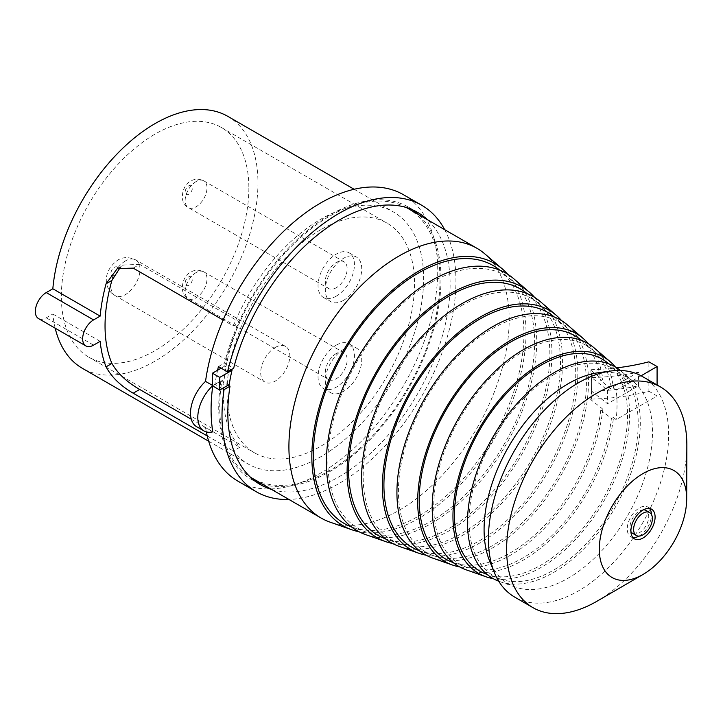 <?xml version="1.0" encoding="UTF-8"?>
<svg xmlns="http://www.w3.org/2000/svg" width="723" height="723" viewBox="0 0 723 723"><rect width="100%" height="100%" fill="white"/><g stroke="black" fill="none" stroke-linecap="round" stroke-linejoin="round"><path stroke-width="0.54" stroke-dasharray="3.62 2.71" d="M212.761 385.983A165.413 95.499 -60 0 1 212.815 385.594L212.454 385.386M217.587 370.23A165.413 95.499 120 0 0 214.966 384.356L222.25 388.558M444.699 229.679A165.413 95.499 -60 0 1 421.681 396.249A165.413 95.499 -60 0 1 288.938 499.466M212.815 431.848L205.531 427.636A29.498 17.036 -60 0 1 196.629 426.697M403.479 194.731A165.413 95.499 -60 0 1 403.479 385.739A165.413 95.499 -60 0 1 238.066 481.238M206.317 431.893A165.413 95.499 -60 0 1 205.531 427.636M233.33 325.928A145.459 83.985 -60 0 1 393.502 212.011A145.459 83.985 -60 0 1 393.502 379.973A145.459 83.985 -60 0 1 248.043 463.958A145.459 83.985 -60 0 1 233.33 451.007L239.819 447.257A137.741 79.521 -60 0 1 239.819 322.178L233.33 325.928L223.109 320.036M271.622 489.462A157.18 90.746 120 0 0 417.569 393.863A157.18 90.746 120 0 0 427.383 219.675M227.835 116.367A145.459 83.985 -60 0 1 227.835 284.329A145.459 83.985 -60 0 1 82.377 368.314M55.183 328.188A145.459 83.985 -60 0 1 52.833 313.999L46.245 317.804A15.445 8.92 -60 0 1 38.518 318.572M248.866 188.206A132.589 76.548 -60 0 1 190.989 321.645A132.589 76.548 -60 0 1 88.812 357.162A132.589 76.548 -60 0 1 88.812 204.067A132.589 76.548 -60 0 1 221.401 127.51A132.589 76.548 -60 0 1 248.866 188.206M207.221 435.933L233.33 451.007M100.163 341.328L52.833 313.999M320.768 229.724A132.589 76.548 120 0 0 234.153 346.561A132.589 76.548 120 0 0 254.478 452.815A132.589 76.548 120 0 0 356.647 417.288A132.589 76.548 120 0 0 414.523 283.859A132.589 76.548 120 0 0 387.067 223.154A132.589 76.548 120 0 0 320.768 229.724M275.255 347.447A20.596 11.893 -60 0 1 285.558 346.425A20.596 11.893 -60 0 1 285.558 370.203A20.596 11.893 -60 0 1 264.961 382.096A20.596 11.893 -60 0 1 261.807 365.594A20.596 11.893 -60 0 1 275.255 347.447M343.524 300.352A25.748 14.867 -60 0 1 330.655 301.627A25.748 14.867 -60 0 1 330.655 271.902A25.748 14.867 -60 0 1 356.403 257.036A25.748 14.867 -60 0 1 360.343 277.668A25.748 14.867 -60 0 1 343.524 300.352M343.524 349.336A25.748 14.867 -60 0 1 356.403 348.061A25.748 14.867 -60 0 1 356.403 377.795A25.748 14.867 -60 0 1 330.655 392.652A25.748 14.867 -60 0 1 326.706 372.029A25.748 14.867 -60 0 1 343.524 349.336M214.966 384.356L220.904 380.931L228.179 385.133M220.904 380.931A157.18 90.746 120 0 0 251.288 479.358A157.18 90.746 120 0 0 255.969 481.762M262.521 484.211A157.18 90.746 120 0 0 408.459 388.613A157.18 90.746 120 0 0 418.283 214.424M412.878 209.977A157.18 90.746 120 0 0 408.459 207.121A157.18 90.746 120 0 0 224.555 363.054L233.656 368.305M218.427 366.588L224.555 363.054M336.249 345.133A25.748 14.867 -60 0 1 349.119 343.859A25.748 14.867 -60 0 1 349.119 373.583A25.748 14.867 -60 0 1 323.371 388.45A25.748 14.867 -60 0 1 319.43 367.817A25.748 14.867 -60 0 1 336.249 345.133M336.249 353.538A15.445 8.92 120 0 0 326.154 367.157A15.445 8.92 120 0 0 328.522 379.53A15.445 8.92 120 0 0 343.967 370.61A15.445 8.92 120 0 0 343.967 352.779A15.445 8.92 120 0 0 336.249 353.538M336.249 296.15A25.748 14.867 -60 0 1 323.371 297.424A25.748 14.867 -60 0 1 323.371 267.7A25.748 14.867 -60 0 1 349.119 252.833A25.748 14.867 -60 0 1 353.068 273.466A25.748 14.867 -60 0 1 336.249 296.15M336.249 287.745A15.445 8.92 -60 0 1 328.522 288.504A15.445 8.92 -60 0 1 328.522 270.673A15.445 8.92 -60 0 1 343.967 261.753A15.445 8.92 -60 0 1 346.335 274.125A15.445 8.92 -60 0 1 336.249 287.745M133.204 268.125L139.693 264.374L239.819 322.178M139.693 264.374L123.497 265.016L120.434 267.149M191.288 419.241L239.819 447.257M484.916 253.954A155.761 89.932 -60 0 1 476.936 428.143A155.761 89.932 -60 0 1 330.077 522.151M231.098 369.787L224.717 366.109A155.761 89.932 -60 0 1 329.878 216.06A155.761 89.932 -60 0 1 406.209 207.483M229.2 384.546L221.925 380.343A155.761 89.932 -60 0 0 250.474 477.225M407.754 208.351A155.761 89.932 -60 0 1 407.754 388.206A155.761 89.932 -60 0 1 251.993 478.129M600.759 410.04L611.405 418.445A126.281 72.906 -60 0 1 555.761 531.776A126.281 72.906 -60 0 1 467.094 567.419L453.294 562.584A129.01 74.487 -60 0 0 544.003 526.037A129.01 74.487 -60 0 0 600.759 410.04L602.846 409.155L590.718 399.584A134.668 77.75 120 0 0 591.568 384.374L591.568 377.542A154.234 89.046 0 0 0 638.554 372.146L638.554 385.811L607.51 403.741L591.568 391.206A154.234 89.046 0 0 0 638.554 385.811M590.718 399.584L591.568 399.087L591.568 384.374A134.668 77.75 120 0 0 590.718 370.158L602.846 379.72L600.759 380.614L611.405 389.01L613.493 388.124L616.132 390.194A128.152 73.99 -60 0 1 616.132 419.629L613.493 417.551A128.83 74.379 -60 0 1 556.818 533.366A128.83 74.379 -60 0 1 466.245 569.851M591.568 399.087A154.234 89.046 0 0 0 648.883 391.251L648.883 361.825M638.554 372.146L607.51 390.077L591.568 377.542L591.568 369.661A154.234 89.046 0 0 0 616.8 367.862M686.85 445.648A127.438 73.574 -60 0 1 597.053 601.184M642.25 376.43A127.438 73.574 -60 0 1 642.25 523.588A127.438 73.574 -60 0 1 514.812 597.171M598.328 372.716A119.069 68.748 -60 0 1 633.926 382.096A119.069 68.748 -60 0 1 627.817 515.255A119.069 68.748 -60 0 1 515.553 587.121A119.069 68.748 -60 0 1 489.625 560.985M620.397 370.483A122.196 70.547 -60 0 1 621.247 371.197A122.196 70.547 -60 0 1 614.984 507.844A122.196 70.547 -60 0 1 499.774 581.599A122.196 70.547 -60 0 1 498.734 581.22M615.381 366.986A124.925 72.128 -60 0 1 603.75 501.364A124.925 72.128 -60 0 1 493.194 578.626M608.477 363.615A122.377 70.655 -60 0 1 602.205 500.47A122.377 70.655 -60 0 1 486.823 574.333M553.61 374.722A119.647 69.083 -60 0 1 619.566 373.149A119.647 69.083 -60 0 1 613.438 506.95A119.647 69.083 -60 0 1 500.623 579.168A119.647 69.083 -60 0 1 473.809 486.055A119.647 69.083 -60 0 1 553.61 374.722M594.315 348.034A128.83 74.379 -60 0 1 613.493 388.124M581.464 340.379A129.01 74.487 -60 0 1 581.545 340.443A129.01 74.487 -60 0 1 600.759 380.614M602.846 409.155A131.559 75.951 -60 0 1 459.647 566.904M588.459 343.786A131.559 75.951 -60 0 1 602.846 379.72M467.094 567.419A126.281 72.906 -60 0 1 459.882 418.301A126.281 72.906 -60 0 1 592.634 349.986A126.281 72.906 -60 0 1 611.405 389.01M611.405 418.445L613.493 417.551M567.374 324.871A135.454 78.211 -60 0 1 560.433 476.349A135.454 78.211 -60 0 1 432.716 558.111M561.545 320.596A138.192 79.783 -60 0 1 549.209 469.869A138.192 79.783 -60 0 1 426.1 555.192M554.225 316.963A135.644 78.31 -60 0 1 554.604 317.28A135.644 78.31 -60 0 1 547.654 468.974A135.644 78.31 -60 0 1 419.765 550.845A135.644 78.31 -60 0 1 419.295 550.673M492.426 328.567A132.915 76.737 -60 0 1 565.702 326.823A132.915 76.737 -60 0 1 558.888 475.463A132.915 76.737 -60 0 1 433.565 555.68A132.915 76.737 -60 0 1 403.777 452.246A132.915 76.737 -60 0 1 492.426 328.567M540.442 301.708A142.088 82.033 -60 0 1 533.158 460.605A142.088 82.033 -60 0 1 399.186 546.362M534.622 297.415A144.817 83.615 -60 0 1 521.934 454.125A144.817 83.615 -60 0 1 392.562 543.47M526.986 293.547A142.277 82.142 -60 0 1 527.673 294.116A142.277 82.142 -60 0 1 520.379 453.231A142.277 82.142 -60 0 1 386.236 539.096A142.277 82.142 -60 0 1 385.395 538.798M461.843 305.495A139.548 80.569 -60 0 1 538.762 303.66A139.548 80.569 -60 0 1 531.613 459.711A139.548 80.569 -60 0 1 400.045 543.931A139.548 80.569 -60 0 1 368.766 435.345A139.548 80.569 -60 0 1 461.843 305.495M513.511 278.545A148.721 85.865 -60 0 1 505.883 444.862A148.721 85.865 -60 0 1 365.666 534.622M507.7 274.225A151.45 87.438 -60 0 1 494.659 438.373A151.45 87.438 -60 0 1 359.024 531.748M499.747 270.131A148.911 85.974 -60 0 1 500.741 270.953A148.911 85.974 -60 0 1 493.104 437.478A148.911 85.974 -60 0 1 352.707 527.356A148.911 85.974 -60 0 1 351.495 526.913M431.251 282.413A146.173 84.392 -60 0 1 511.83 280.497A146.173 84.392 -60 0 1 504.338 443.967A146.173 84.392 -60 0 1 366.516 532.191A146.173 84.392 -60 0 1 333.746 418.436A146.173 84.392 -60 0 1 431.251 282.413M221.157 368.17L224.717 366.109M212.454 385.811L221.925 380.343M648.883 391.251L657.08 395.987L616.132 419.629M641.093 375.788L616.132 390.194M590.718 370.158L591.568 369.661M657.08 395.987L657.08 384.998M607.51 390.077L607.51 403.741M638.951 536.123A17.117 9.887 120 0 0 639.358 535.897A17.117 9.887 120 0 0 651.459 514.469M649.543 508.477A17.117 9.887 120 0 0 647.916 507.094A17.117 9.887 120 0 0 630.799 516.972A17.117 9.887 120 0 0 630.799 536.746A17.117 9.887 120 0 0 632.815 537.46M632.724 533.402A13.258 7.655 120 0 0 642.946 529.851A13.258 7.655 120 0 0 648.73 516.502A13.258 7.655 120 0 0 645.982 510.438M643.398 509.814A13.258 7.655 120 0 0 632.724 518.093A13.258 7.655 120 0 0 630.899 531.468M125.431 260.94A20.596 11.893 120 0 0 111.975 279.096A20.596 11.893 120 0 0 115.138 295.599A20.596 11.893 120 0 0 135.734 283.705A20.596 11.893 120 0 0 135.734 259.919A20.596 11.893 120 0 0 125.431 260.94M196.069 272.607A15.445 8.92 120 0 0 185.974 286.227A15.445 8.92 120 0 0 188.342 298.599A15.445 8.92 120 0 0 203.796 289.679A15.445 8.92 120 0 0 203.796 271.848A15.445 8.92 120 0 0 196.069 272.607M188.784 276.819A5.151 2.973 -60 0 1 191.938 281.301A5.151 2.973 -60 0 1 185.63 284.943A5.151 2.973 -60 0 1 188.784 276.819M196.069 181.581A15.445 8.92 120 0 0 185.974 195.201A15.445 8.92 120 0 0 188.342 207.573A15.445 8.92 120 0 0 196.069 206.814A15.445 8.92 120 0 0 206.163 193.195A15.445 8.92 120 0 0 203.796 180.822A15.445 8.92 120 0 0 196.069 181.581M188.784 185.793A5.151 2.973 -60 0 1 191.938 190.276A5.151 2.973 -60 0 1 185.63 193.918A5.151 2.973 -60 0 1 188.784 185.793M114.514 267.248A5.151 2.973 -60 0 1 117.659 271.731A5.151 2.973 -60 0 1 111.36 275.373A5.151 2.973 -60 0 1 114.514 267.248M93.574 345.133L46.245 317.804M208.658 441.22L248.043 463.958M354.125 189.272L393.502 212.011M88.812 357.162L254.478 452.815M221.401 127.51L387.067 223.154M251.288 479.358L260.388 484.618M408.459 207.121L417.56 212.372M323.371 388.45L330.655 392.652M349.119 343.859L356.403 348.061M323.371 297.424L330.655 301.627M349.119 252.833L356.403 257.036M285.558 346.425L135.734 259.919C128.875 256.801 122.865 256.891 117.713 260.181C100.361 272.914 105.567 290.899 115.138 295.599L264.961 382.096M343.967 352.779L203.796 271.848C198.861 269.643 194.568 269.733 190.917 272.101C182.323 275.219 178.147 294.116 188.342 298.599L328.522 379.53M343.967 261.753L203.796 180.822C198.861 178.617 194.568 178.708 190.917 181.075C182.323 184.193 178.147 203.091 188.342 207.573L328.522 288.504M117.243 268.631L123.497 265.016M633.926 382.096L621.247 371.197M515.553 587.121L499.774 581.599M619.566 373.149L608.694 363.796M500.623 579.168L487.094 574.424M592.634 349.986L581.545 340.443M565.702 326.823L554.604 317.28M433.565 555.68L419.765 550.845M538.762 303.66L527.673 294.116M400.045 543.931L386.236 539.096M511.83 280.497L500.741 270.953M366.516 532.191L352.707 527.356M630.799 536.746L634.442 538.843M647.916 507.094L651.559 509.191"/><path stroke-width="1.08" d="M212.535 385.856A29.498 17.036 -60 0 0 203.904 430.899A29.498 17.036 -60 0 0 212.815 431.848A165.413 95.499 -60 0 1 212.761 385.983M288.938 499.466A165.413 95.499 -60 0 1 256.267 491.748A165.413 95.499 -60 0 1 223.732 438.147A165.413 95.499 -60 0 1 224.067 389.607L230.004 386.181A157.18 90.746 120 0 0 260.388 484.618A157.18 90.746 120 0 0 271.622 489.462M222.25 388.558L224.067 389.607M212.454 385.386L205.531 381.392A165.413 95.499 -60 0 1 285.458 229.607A165.413 95.499 -60 0 1 403.479 194.731L421.681 205.242A165.413 95.499 -60 0 0 227.528 371.848L218.427 366.588A165.413 95.499 120 0 0 217.587 370.23M421.681 205.242A165.413 95.499 -60 0 1 444.699 229.679M256.267 491.748L238.066 481.238A165.413 95.499 -60 0 1 206.317 431.893M203.904 430.899L196.629 426.697A29.498 17.036 -60 0 1 205.531 381.392M227.528 371.848L233.656 368.305A157.18 90.746 120 0 1 417.56 212.372A157.18 90.746 120 0 1 427.383 219.675M111.92 363.443C117.569 373.384 126.823 382.051 139.693 389.453L133.204 393.204C120.533 385.811 111.487 377.017 106.073 366.823L111.92 363.443A137.741 79.521 -60 0 1 111.92 280.407L106.073 283.787A145.459 83.985 120 0 0 100.163 316.105L52.833 288.775A145.459 83.985 -60 0 1 120.849 150.122A145.459 83.985 -60 0 1 227.835 116.367L354.125 189.272M208.658 441.22L82.377 368.314A145.459 83.985 -60 0 1 55.183 328.188M106.073 366.823A145.459 83.985 120 0 1 100.163 341.328L93.574 345.133A15.445 8.92 -60 0 1 85.847 345.892L38.518 318.572A15.445 8.92 -60 0 1 36.15 306.191A15.445 8.92 -60 0 1 46.245 292.58L52.833 288.775M133.204 393.204L207.221 435.933M106.073 283.787L117.243 268.631L133.204 268.125L223.109 320.036M228.179 385.133L230.004 386.181M255.969 481.762A157.18 90.746 120 0 0 262.521 484.211M418.283 214.424A157.18 90.746 120 0 0 412.878 209.977M100.163 316.105L93.574 319.909L46.245 292.58M85.847 345.892A15.445 8.92 -60 0 1 83.479 333.52A15.445 8.92 -60 0 1 93.574 319.909M120.434 267.149L111.92 280.407M139.693 389.453L191.288 419.241M359.024 531.748A151.45 87.438 -60 0 1 351.857 529.778L330.077 522.151A155.761 89.932 -60 0 1 321.175 518.075A155.761 89.932 -60 0 1 297.298 393.258A155.761 89.932 -60 0 1 399.051 255.996A155.761 89.932 -60 0 1 476.936 248.287A155.761 89.932 -60 0 1 484.916 253.954L502.413 269.001A151.45 87.438 -60 0 1 507.7 274.225M232.002 370.312L219.738 377.397L219.738 390.013L229.2 384.546A155.761 89.932 120 0 1 232.002 370.312L231.098 369.787M406.209 207.483A155.761 89.932 -60 0 1 407.754 208.351L476.936 248.287M321.175 518.075L251.993 478.129A155.761 89.932 -60 0 1 250.474 477.225M616.8 367.862A154.234 89.046 0 0 0 648.883 361.825L657.08 366.552L641.093 375.788M643 538.002A17.117 9.887 120 0 0 654.179 522.91A17.117 9.887 120 0 0 651.559 509.191A17.117 9.887 120 0 0 634.442 519.078A17.117 9.887 120 0 0 634.442 538.843A17.117 9.887 120 0 0 643 538.002M643 473.565A61.789 35.671 -60 0 1 686.687 498.969A61.789 35.671 -60 0 1 643.154 574.378A61.789 35.671 -60 0 1 599.304 549.335A61.789 35.671 -60 0 1 643 473.565M643.154 574.378L597.053 601.184A127.438 73.574 -60 0 1 533.014 607.682A127.438 73.574 -60 0 1 513.484 505.558A127.438 73.574 -60 0 1 596.737 393.258A127.438 73.574 -60 0 1 660.461 386.941A127.438 73.574 -60 0 1 686.85 445.648L686.687 498.969M533.014 607.682L514.812 597.171A127.438 73.574 -60 0 1 494.351 572.535A127.438 73.574 -60 0 1 578.536 382.747A127.438 73.574 -60 0 1 610.682 371.035A127.438 73.574 -60 0 1 642.25 376.43L660.461 386.941M494.351 572.535L489.625 560.985A119.069 68.748 -60 0 1 568.287 383.66A119.069 68.748 -60 0 1 598.328 372.716L610.682 371.035M498.734 581.22A122.196 70.547 -60 0 1 472.607 485.648A122.196 70.547 -60 0 1 553.89 372.797A122.196 70.547 -60 0 1 620.397 370.483M493.194 578.626A124.925 72.128 -60 0 1 485.964 576.764A124.925 72.128 -60 0 1 457.966 479.548A124.925 72.128 -60 0 1 541.292 363.298A124.925 72.128 -60 0 1 610.158 361.663A124.925 72.128 -60 0 1 615.381 366.986M487.094 574.424L486.823 574.333A122.377 70.655 -60 0 1 459.385 479.096A122.377 70.655 -60 0 1 541.012 365.214A122.377 70.655 -60 0 1 608.477 363.615L608.694 363.796M485.964 576.764L466.245 569.851A128.83 74.379 -60 0 1 437.37 469.607A128.83 74.379 -60 0 1 523.298 349.724A128.83 74.379 -60 0 1 594.315 348.034L610.158 361.663M453.194 562.548A129.01 74.487 -60 0 1 445.919 410.239A129.01 74.487 -60 0 1 581.464 340.379M459.647 566.904A131.559 75.951 -60 0 1 452.444 565.015A131.559 75.951 -60 0 1 422.955 462.639A131.559 75.951 -60 0 1 510.7 340.226A131.559 75.951 -60 0 1 583.217 338.491A131.559 75.951 -60 0 1 588.459 343.786M452.444 565.015L432.716 558.111A135.454 78.211 -60 0 1 402.359 452.697A135.454 78.211 -60 0 1 492.706 326.651A135.454 78.211 -60 0 1 567.374 324.871L583.217 338.491M426.1 555.192A138.192 79.783 -60 0 1 418.915 553.276A138.192 79.783 -60 0 1 387.935 445.739A138.192 79.783 -60 0 1 480.108 317.144A138.192 79.783 -60 0 1 556.285 315.327A138.192 79.783 -60 0 1 561.545 320.596M419.295 550.673A135.644 78.31 -60 0 1 389.462 444.898A135.644 78.31 -60 0 1 479.837 319.069A135.644 78.31 -60 0 1 554.225 316.963M418.915 553.276L399.186 546.362A142.088 82.033 -60 0 1 367.338 435.788A142.088 82.033 -60 0 1 462.114 303.57A142.088 82.033 -60 0 1 540.442 301.708L556.285 315.327M392.562 543.47A144.817 83.615 -60 0 1 385.386 541.527A144.817 83.615 -60 0 1 352.923 428.829A144.817 83.615 -60 0 1 449.516 294.071A144.817 83.615 -60 0 1 529.353 292.164A144.817 83.615 -60 0 1 534.622 297.415M385.395 538.798A142.277 82.142 -60 0 1 354.523 427.691A142.277 82.142 -60 0 1 449.245 295.987A142.277 82.142 -60 0 1 526.986 293.547M385.386 541.527L365.666 534.622A148.721 85.865 -60 0 1 332.327 418.888A148.721 85.865 -60 0 1 431.523 280.497A148.721 85.865 -60 0 1 513.511 278.545L529.353 292.164M351.857 529.778A151.45 87.438 -60 0 1 317.912 411.929A151.45 87.438 -60 0 1 418.924 270.989A151.45 87.438 -60 0 1 502.413 269.001M351.495 526.913A148.911 85.974 -60 0 1 319.593 410.474A148.911 85.974 -60 0 1 418.653 272.914A148.911 85.974 -60 0 1 499.747 270.131M219.738 377.397L212.454 373.195L221.157 368.17M212.454 373.195L212.454 385.811L219.738 390.013M657.08 384.998L657.08 366.552M651.459 514.469A17.117 9.887 120 0 0 649.543 508.477M632.815 537.46A17.117 9.887 120 0 0 638.951 536.123M649.625 512.535A13.258 7.655 120 0 0 636.367 520.189A13.258 7.655 120 0 0 636.367 535.499A13.258 7.655 120 0 0 646.588 531.947A13.258 7.655 120 0 0 652.372 518.608A13.258 7.655 120 0 0 649.625 512.535L645.982 510.438A13.258 7.655 120 0 0 643.398 509.814M630.899 531.468A13.258 7.655 120 0 0 632.724 533.402L636.367 535.499"/></g></svg>
